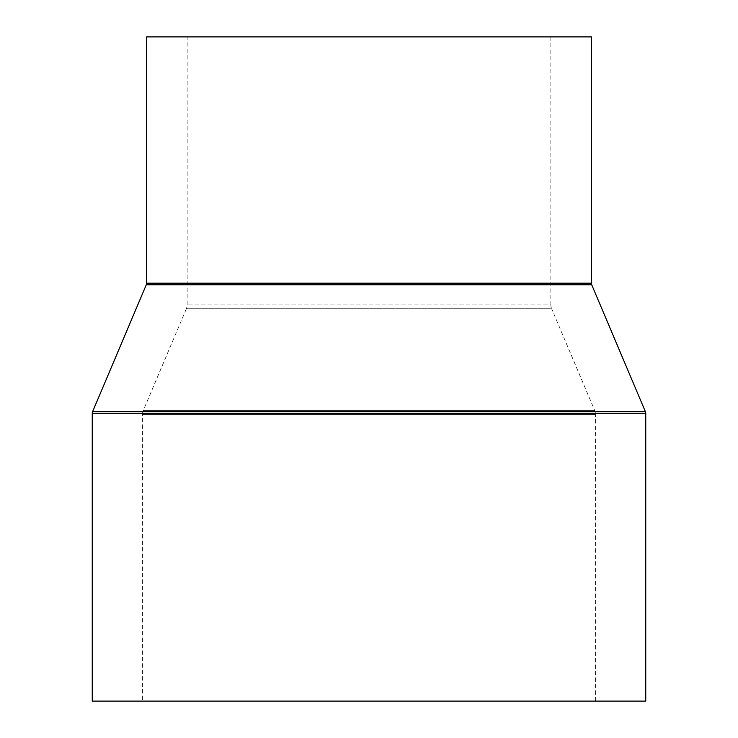 <?xml version="1.0" encoding="UTF-8"?>
<svg xmlns="http://www.w3.org/2000/svg" width="738" height="738" viewBox="0 0 738 738"><rect width="100%" height="100%" fill="white"/><g stroke="black" fill="none" stroke-linecap="round" stroke-linejoin="round"><path stroke-width="0.55" stroke-dasharray="3.69 2.77" d="M142.462 414.498A9.88 9.88 0 0 1 143.246 410.642L594.754 410.642L143.246 410.642L186.354 308.742L551.646 308.742L594.754 410.642A9.88 9.88 0 0 1 595.538 414.498L142.462 414.498L595.538 414.498L595.538 701.1L142.462 701.1L142.462 414.498M550.862 36.9L550.862 304.886L187.138 304.886L550.862 304.886A9.88 9.88 0 0 0 551.646 308.742L186.354 308.742A9.88 9.88 0 0 0 187.138 304.886L187.138 36.9L550.862 36.9L187.138 36.9M142.462 701.1L595.538 701.1M645.75 701.1L92.25 701.1M591.387 36.9L146.613 36.9M591.701 284.739L146.299 284.739M591.387 283.198L146.613 283.198M645.75 413.289L92.25 413.289M645.436 411.749L92.564 411.749"/><path stroke-width="1.11" d="M591.387 283.198L591.387 36.9L146.613 36.9L146.613 283.198A3.958 3.958 0 0 1 146.299 284.739L92.564 411.749L645.436 411.749L591.701 284.739A3.958 3.958 0 0 1 591.387 283.198L146.613 283.198M92.564 411.749A3.958 3.958 0 0 0 92.25 413.289L92.25 701.1L645.75 701.1L645.75 413.289A3.958 3.958 0 0 0 645.436 411.749M146.299 284.739L591.701 284.739M92.25 413.289L645.75 413.289"/></g></svg>
